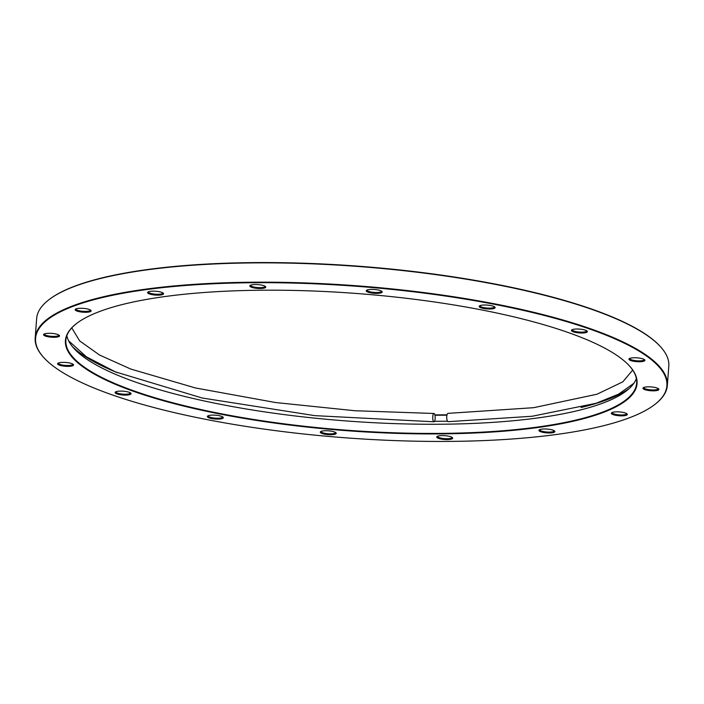 <?xml version="1.0" encoding="UTF-8"?>
<svg xmlns="http://www.w3.org/2000/svg" width="704" height="704" viewBox="0 0 704 704"><rect width="100%" height="100%" fill="white"/><g stroke="black" fill="none" stroke-linecap="round" stroke-linejoin="round"><path stroke-width="1.06" d="M434.878 414.885A290.884 69.802 -175.7 0 0 442.966 414.85A290.884 69.802 -175.7 0 0 447.031 414.806M446.934 415.184A290.365 69.678 4.3 0 1 442.763 415.219A290.365 69.678 4.3 0 1 434.966 415.254M440.132 433.902A286.625 68.781 4.3 0 1 154.053 398.024A286.625 68.781 4.3 0 1 75.574 324.28A286.625 68.781 4.3 0 1 262.354 290.215A286.625 68.781 4.3 0 1 629.464 365.93A286.625 68.781 4.3 0 1 440.132 433.902M75.794 324.113A286.202 68.684 -175.7 0 0 65.877 340.199A286.202 68.684 -175.7 0 0 440.035 433.4A286.202 68.684 -175.7 0 0 636.671 383.117A286.202 68.684 -175.7 0 0 629.27 365.728M449.416 441.408A316.554 75.962 -175.7 0 0 655.697 403.779A316.554 75.962 -175.7 0 0 569.026 322.344A316.554 75.962 -175.7 0 0 253.079 282.718A316.554 75.962 -175.7 0 0 43.974 357.79A316.554 75.962 -175.7 0 0 449.416 441.408M43.974 357.79L43.595 357.377A316.967 76.067 4.3 0 1 35.2 337.894A316.967 76.067 4.3 0 1 252.974 282.207A316.967 76.067 4.3 0 1 667.348 385.422A316.967 76.067 4.3 0 1 656.128 403.436L655.697 403.779M47.872 300.564L48.303 300.221A316.554 75.962 4.3 0 1 254.584 262.592A316.554 75.962 4.3 0 1 660.026 346.21L660.405 346.623A316.967 76.067 -175.7 0 0 254.426 262.891A316.967 76.067 -175.7 0 0 47.872 300.564A316.967 76.067 -175.7 0 0 36.652 318.578L35.2 337.894M667.348 385.422L668.8 366.106A316.967 76.067 -175.7 0 0 660.405 346.623M330.748 434.738A7.999 1.918 4.3 0 1 322.766 433.743A7.999 1.918 4.3 0 1 320.575 431.684A7.999 1.918 4.3 0 1 325.785 430.734A7.999 1.918 4.3 0 1 336.037 432.846A7.999 1.918 4.3 0 1 330.748 434.738M321.086 431.385A7.278 1.742 -175.7 0 0 321.068 431.482A7.278 1.742 -175.7 0 0 330.581 433.858A7.278 1.742 -175.7 0 0 335.579 432.573A7.278 1.742 -175.7 0 0 335.57 432.476M217.809 419.118A7.999 1.918 4.3 0 1 209.818 418.114A7.999 1.918 4.3 0 1 207.627 416.055A7.999 1.918 4.3 0 1 212.846 415.105A7.999 1.918 4.3 0 1 223.098 417.217A7.999 1.918 4.3 0 1 217.809 419.118M208.146 415.765A7.278 1.742 -175.7 0 0 208.129 415.862A7.278 1.742 -175.7 0 0 217.633 418.229A7.278 1.742 -175.7 0 0 222.631 416.953A7.278 1.742 -175.7 0 0 222.631 416.847M125.558 395.111A7.999 1.918 4.3 0 1 117.577 394.108A7.999 1.918 4.3 0 1 115.386 392.049A7.999 1.918 4.3 0 1 120.595 391.098A7.999 1.918 4.3 0 1 130.847 393.21A7.999 1.918 4.3 0 1 125.558 395.111M115.896 391.758A7.278 1.742 -175.7 0 0 115.878 391.855A7.278 1.742 -175.7 0 0 125.391 394.222A7.278 1.742 -175.7 0 0 130.39 392.946A7.278 1.742 -175.7 0 0 130.381 392.841M68.05 366.379A7.999 1.918 4.3 0 1 60.06 365.376A7.999 1.918 4.3 0 1 57.869 363.317A7.999 1.918 4.3 0 1 63.087 362.366A7.999 1.918 4.3 0 1 73.33 364.478A7.999 1.918 4.3 0 1 68.05 366.379M58.388 363.026A7.278 1.742 -175.7 0 0 58.362 363.123A7.278 1.742 -175.7 0 0 67.874 365.49A7.278 1.742 -175.7 0 0 72.873 364.214A7.278 1.742 -175.7 0 0 72.864 364.109M54.023 337.295A7.999 1.918 4.3 0 1 46.042 336.292A7.999 1.918 4.3 0 1 43.85 334.233A7.999 1.918 4.3 0 1 49.06 333.282A7.999 1.918 4.3 0 1 59.312 335.394A7.999 1.918 4.3 0 1 54.023 337.295M44.361 333.942A7.278 1.742 -175.7 0 0 44.343 334.039A7.278 1.742 -175.7 0 0 53.856 336.406A7.278 1.742 -175.7 0 0 58.854 335.13A7.278 1.742 -175.7 0 0 58.846 335.025M85.633 312.286A7.999 1.918 4.3 0 1 77.642 311.282A7.999 1.918 4.3 0 1 75.451 309.223A7.999 1.918 4.3 0 1 80.67 308.273A7.999 1.918 4.3 0 1 90.922 310.385A7.999 1.918 4.3 0 1 85.633 312.286M75.97 308.933A7.278 1.742 -175.7 0 0 75.953 309.03A7.278 1.742 -175.7 0 0 85.457 311.397A7.278 1.742 -175.7 0 0 90.455 310.121A7.278 1.742 -175.7 0 0 90.455 310.024M158.048 295.161A7.999 1.918 4.3 0 1 150.066 294.158A7.999 1.918 4.3 0 1 147.875 292.098A7.999 1.918 4.3 0 1 153.085 291.148A7.999 1.918 4.3 0 1 163.337 293.26A7.999 1.918 4.3 0 1 158.048 295.161M148.386 291.808A7.278 1.742 -175.7 0 0 148.368 291.905A7.278 1.742 -175.7 0 0 157.881 294.272A7.278 1.742 -175.7 0 0 162.879 292.996A7.278 1.742 -175.7 0 0 162.87 292.89M260.26 288.526A7.999 1.918 4.3 0 1 252.278 287.522A7.999 1.918 4.3 0 1 250.087 285.463A7.999 1.918 4.3 0 1 255.297 284.513A7.999 1.918 4.3 0 1 265.549 286.625A7.999 1.918 4.3 0 1 260.26 288.526M250.598 285.173A7.278 1.742 -175.7 0 0 250.58 285.27A7.278 1.742 -175.7 0 0 260.093 287.637A7.278 1.742 -175.7 0 0 265.091 286.361A7.278 1.742 -175.7 0 0 265.082 286.264M376.702 293.392A7.999 1.918 4.3 0 1 368.711 292.389A7.999 1.918 4.3 0 1 366.52 290.33A7.999 1.918 4.3 0 1 371.738 289.379A7.999 1.918 4.3 0 1 381.99 291.491A7.999 1.918 4.3 0 1 376.702 293.392M367.039 290.039A7.278 1.742 -175.7 0 0 367.022 290.136A7.278 1.742 -175.7 0 0 376.526 292.503A7.278 1.742 -175.7 0 0 381.524 291.227A7.278 1.742 -175.7 0 0 381.524 291.122M489.641 309.012A7.999 1.918 4.3 0 1 481.65 308.018A7.999 1.918 4.3 0 1 479.459 305.958A7.999 1.918 4.3 0 1 484.678 305.008A7.999 1.918 4.3 0 1 494.93 307.12A7.999 1.918 4.3 0 1 489.641 309.012M479.978 305.659A7.278 1.742 -175.7 0 0 479.961 305.765A7.278 1.742 -175.7 0 0 489.465 308.132A7.278 1.742 -175.7 0 0 494.463 306.847A7.278 1.742 -175.7 0 0 494.463 306.75M581.891 333.018A7.999 1.918 4.3 0 1 573.901 332.024A7.999 1.918 4.3 0 1 571.71 329.965A7.999 1.918 4.3 0 1 576.928 329.014A7.999 1.918 4.3 0 1 587.18 331.126A7.999 1.918 4.3 0 1 581.891 333.018M572.229 329.666A7.278 1.742 -175.7 0 0 572.211 329.771A7.278 1.742 -175.7 0 0 581.715 332.138A7.278 1.742 -175.7 0 0 586.714 330.854A7.278 1.742 -175.7 0 0 586.714 330.757M639.399 361.75A7.999 1.918 4.3 0 1 631.418 360.756A7.999 1.918 4.3 0 1 629.226 358.697A7.999 1.918 4.3 0 1 634.436 357.746A7.999 1.918 4.3 0 1 644.688 359.858A7.999 1.918 4.3 0 1 639.399 361.75M629.737 358.398A7.278 1.742 -175.7 0 0 629.719 358.503A7.278 1.742 -175.7 0 0 639.232 360.87A7.278 1.742 -175.7 0 0 644.23 359.594A7.278 1.742 -175.7 0 0 644.222 359.489M653.426 390.834A7.999 1.918 4.3 0 1 645.436 389.84A7.999 1.918 4.3 0 1 643.245 387.781A7.999 1.918 4.3 0 1 648.463 386.83A7.999 1.918 4.3 0 1 658.706 388.942A7.999 1.918 4.3 0 1 653.426 390.834M643.764 387.482A7.278 1.742 -175.7 0 0 643.738 387.587A7.278 1.742 -175.7 0 0 653.25 389.954A7.278 1.742 -175.7 0 0 658.249 388.678A7.278 1.742 -175.7 0 0 658.249 388.573M621.817 415.844A7.999 1.918 4.3 0 1 613.835 414.85A7.999 1.918 4.3 0 1 611.644 412.79A7.999 1.918 4.3 0 1 616.854 411.831A7.999 1.918 4.3 0 1 627.106 413.952A7.999 1.918 4.3 0 1 621.817 415.844M612.154 412.491A7.278 1.742 -175.7 0 0 612.137 412.588A7.278 1.742 -175.7 0 0 621.65 414.964A7.278 1.742 -175.7 0 0 626.648 413.679A7.278 1.742 -175.7 0 0 626.639 413.582M549.402 432.969A7.999 1.918 4.3 0 1 541.411 431.974A7.999 1.918 4.3 0 1 539.22 429.915A7.999 1.918 4.3 0 1 544.438 428.965A7.999 1.918 4.3 0 1 554.682 431.077A7.999 1.918 4.3 0 1 549.402 432.969M539.73 429.616A7.278 1.742 -175.7 0 0 539.713 429.713A7.278 1.742 -175.7 0 0 549.226 432.089A7.278 1.742 -175.7 0 0 554.224 430.804A7.278 1.742 -175.7 0 0 554.215 430.707M447.19 439.604A7.999 1.918 4.3 0 1 439.199 438.601A7.999 1.918 4.3 0 1 437.008 436.55A7.999 1.918 4.3 0 1 442.226 435.591A7.999 1.918 4.3 0 1 452.478 437.712A7.999 1.918 4.3 0 1 447.19 439.604M437.527 436.251A7.278 1.742 -175.7 0 0 437.51 436.348A7.278 1.742 -175.7 0 0 447.014 438.724A7.278 1.742 -175.7 0 0 452.012 437.439A7.278 1.742 -175.7 0 0 452.012 437.342M66.854 335.667A286.202 68.684 -175.7 0 0 440.722 424.239A286.202 68.684 -175.7 0 0 636.381 378.488M632.694 370.075L622.829 381.841L596.974 394.231L533.606 407.695L448.078 413.362A4.154 1.426 89.1 0 0 446.75 416.478A4.154 1.426 89.1 0 0 448.21 421.67L532.154 416.258L596.13 403.269L618.578 394.17L633.846 383.319M435.142 418.669A4.154 1.223 -90.1 0 1 433.963 421.784A4.154 1.223 -90.1 0 1 432.775 416.592A4.154 1.223 -90.1 0 1 433.954 413.477A4.154 1.223 -90.1 0 1 435.142 418.669M72.398 346.606A290.365 69.678 -175.7 0 0 117.251 372.654M434.544 421.291A290.365 69.678 -175.7 0 0 442.314 421.256A290.365 69.678 -175.7 0 0 447.533 421.203M581.02 407.528A290.365 69.678 -175.7 0 0 629.262 388.476M68.64 340.824L86.425 356.822L115.359 371.862L202.127 397.998L314.802 415.642L433.963 421.784M71.755 327.897L79.684 340.93L99.607 355.062L130.777 369.054L195.527 387.983L275.634 402.547L354.878 410.731L433.954 413.477"/></g></svg>
